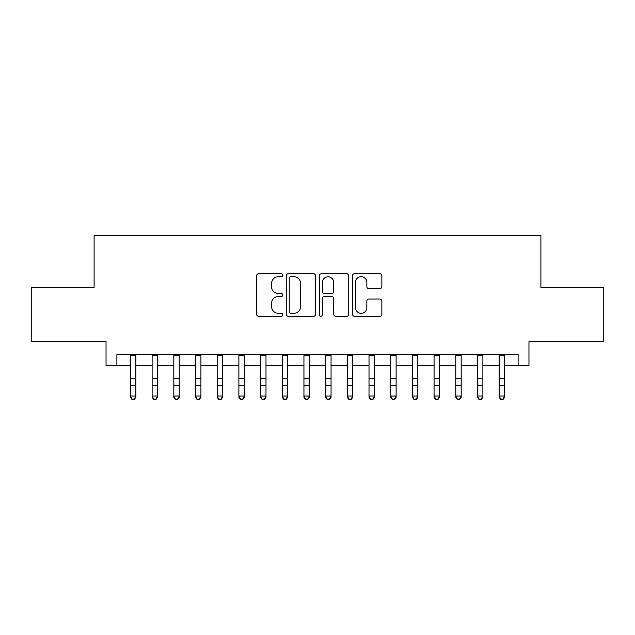 <?xml version="1.0" encoding="UTF-8"?>
<svg xmlns="http://www.w3.org/2000/svg" width="635" height="635" viewBox="0 0 635 635"><rect width="100%" height="100%" fill="white"/><g stroke="black" fill="none" stroke-linecap="round" stroke-linejoin="round"><path stroke-width="0.95" d="M282.797 275.217A1.492 1.492 0 0 0 281.305 273.725L258.691 273.725A2.127 2.127 0 0 0 256.564 275.852L256.564 314.174A2.127 2.127 0 0 0 258.691 316.301L281.305 316.301A1.492 1.492 0 0 0 282.797 314.817A1.492 1.492 0 0 0 281.305 313.325L278.384 313.325A6.81 6.81 0 0 1 271.566 306.514L271.566 303.316A6.81 6.81 0 0 1 278.384 296.505L281.305 296.505A1.492 1.492 0 0 0 282.797 295.013A1.492 1.492 0 0 0 281.305 293.529L278.384 293.529A6.81 6.81 0 0 1 271.566 286.71L271.566 283.52A6.81 6.81 0 0 1 278.384 276.709L281.305 276.709A1.492 1.492 0 0 0 282.797 275.217M379.714 288.734A2.127 2.127 0 0 0 381.849 286.607L381.849 275.852A2.127 2.127 0 0 0 379.714 273.725L354.6 273.725A2.127 2.127 0 0 0 352.465 275.852L352.465 314.174A2.127 2.127 0 0 0 354.6 316.301L379.714 316.301A2.127 2.127 0 0 0 381.849 314.174L381.849 301.188A2.127 2.127 0 0 0 379.714 299.061L368.967 299.061A2.127 2.127 0 0 0 366.839 301.188L366.839 307.626A5.691 5.691 0 0 1 361.14 313.325A5.691 5.691 0 0 1 355.449 307.626L355.449 282.4A5.691 5.691 0 0 1 361.14 276.709A5.691 5.691 0 0 1 366.839 282.4L366.839 286.607A2.127 2.127 0 0 0 368.967 288.734L379.714 288.734M116.88 365.506L116.88 354.663L518.12 354.663L518.12 365.506L528.963 365.506L528.963 341.646L603.25 341.646L603.25 287.425L540.893 287.425L540.893 235.371L94.107 235.371L94.107 287.425L31.75 287.425L31.75 341.646L106.037 341.646L106.037 365.506L130.437 365.506M315.635 275.852A2.127 2.127 0 0 0 313.507 273.725L288.385 273.725A2.127 2.127 0 0 0 286.258 275.852L286.258 314.174A2.127 2.127 0 0 0 288.385 316.301L313.507 316.301A2.127 2.127 0 0 0 315.635 314.174L315.635 275.852M321.493 273.725L346.615 273.725A2.127 2.127 0 0 1 348.742 275.852L348.742 314.174A2.127 2.127 0 0 1 346.615 316.301L335.859 316.301A2.127 2.127 0 0 1 333.732 314.174L333.732 298.633A2.127 2.127 0 0 0 331.605 296.505L324.469 296.505A2.127 2.127 0 0 0 322.342 298.633L322.342 314.817A1.492 1.492 0 0 1 320.85 316.301A1.492 1.492 0 0 1 319.365 314.817L319.365 275.852A2.127 2.127 0 0 1 321.493 273.725M135.858 365.506L152.122 365.506M157.543 365.506L173.815 365.506M179.237 365.506L195.501 365.506M200.922 365.506L217.186 365.506M222.615 365.506L238.879 365.506M244.3 365.506L260.564 365.506M265.986 365.506L282.257 365.506M287.679 365.506L303.943 365.506M309.364 365.506L325.636 365.506M331.057 365.506L347.321 365.506M352.742 365.506L369.014 365.506M374.436 365.506L390.7 365.506M396.121 365.506L412.385 365.506M417.814 365.506L434.078 365.506M439.499 365.506L455.763 365.506M461.185 365.506L477.456 365.506M482.878 365.506L499.142 365.506M504.563 365.506L518.12 365.506M290.727 276.709A1.492 1.492 0 0 0 289.242 278.201L289.242 311.833A1.492 1.492 0 0 0 290.727 313.325L293.815 313.325A6.81 6.81 0 0 0 300.625 306.514L300.625 283.52A6.81 6.81 0 0 0 293.815 276.709L290.727 276.709M333.732 282.512A5.691 5.691 0 0 0 328.041 276.812A5.691 5.691 0 0 0 322.342 282.512L322.342 291.394A2.127 2.127 0 0 0 324.469 293.529L331.605 293.529A2.127 2.127 0 0 0 333.732 291.394L333.732 282.512M135.858 354.663L135.858 397.24L134.231 399.629L134.231 399.145L132.064 399.145L132.064 399.629L134.231 399.629M130.437 354.663L130.437 396.034L135.858 396.034L134.231 399.145M132.064 399.629L130.437 397.24L130.437 396.034L132.064 399.145M157.543 354.663L157.543 397.24L155.916 399.629L155.916 399.145L153.749 399.145L153.749 399.629L155.916 399.629M152.122 354.663L152.122 396.034L157.543 396.034L155.916 399.145M153.749 399.629L152.122 397.24L152.122 396.034L153.749 399.145M179.237 354.663L179.237 397.24L177.609 399.629L177.609 399.145L175.435 399.145L175.435 399.629L177.609 399.629M173.815 354.663L173.815 396.034L179.237 396.034L177.609 399.145M175.435 399.629L173.815 397.24L173.815 396.034L175.435 399.145M200.922 354.663L200.922 397.24L199.295 399.629L199.295 399.145L197.128 399.145L197.128 399.629L199.295 399.629M195.501 354.663L195.501 396.034L200.922 396.034L199.295 399.145M197.128 399.629L195.501 397.24L195.501 396.034L197.128 399.145M222.615 354.663L222.615 397.24L220.988 399.629L220.988 399.145L218.813 399.145L218.813 399.629L220.988 399.629M217.186 354.663L217.186 396.034L222.615 396.034L220.988 399.145M218.813 399.629L217.186 397.24L217.186 396.034L218.813 399.145M244.3 354.663L244.3 397.24L242.673 399.629L242.673 399.145L240.506 399.145L240.506 399.629L242.673 399.629M238.879 354.663L238.879 396.034L244.3 396.034L242.673 399.145M240.506 399.629L238.879 397.24L238.879 396.034L240.506 399.145M265.986 354.663L265.986 397.24L264.366 399.629L264.366 399.145L262.191 399.145L262.191 399.629L264.366 399.629M260.564 354.663L260.564 396.034L265.986 396.034L264.366 399.145M262.191 399.629L260.564 397.24L260.564 396.034L262.191 399.145M287.679 354.663L287.679 397.24L286.052 399.629L286.052 399.145L283.885 399.145L283.885 399.629L286.052 399.629M282.257 354.663L282.257 396.034L287.679 396.034L286.052 399.145M283.885 399.629L282.257 397.24L282.257 396.034L283.885 399.145M309.364 354.663L309.364 397.24L307.737 399.629L307.737 399.145L305.57 399.145L305.57 399.629L307.737 399.629M303.943 354.663L303.943 396.034L309.364 396.034L307.737 399.145M305.57 399.629L303.943 397.24L303.943 396.034L305.57 399.145M331.057 354.663L331.057 397.24L329.43 399.629L329.43 399.145L327.263 399.145L327.263 399.629L329.43 399.629M325.636 354.663L325.636 396.034L331.057 396.034L329.43 399.145M327.263 399.629L325.636 397.24L325.636 396.034L327.263 399.145M352.742 354.663L352.742 397.24L351.115 399.629L351.115 399.145L348.948 399.145L348.948 399.629L351.115 399.629M347.321 354.663L347.321 396.034L352.742 396.034L351.115 399.145M348.948 399.629L347.321 397.24L347.321 396.034L348.948 399.145M374.436 354.663L374.436 397.24L372.808 399.629L372.808 399.145L370.634 399.145L370.634 399.629L372.808 399.629M369.014 354.663L369.014 396.034L374.436 396.034L372.808 399.145M370.634 399.629L369.014 397.24L369.014 396.034L370.634 399.145M396.121 354.663L396.121 397.24L394.494 399.629L394.494 399.145L392.327 399.145L392.327 399.629L394.494 399.629M390.7 354.663L390.7 396.034L396.121 396.034L394.494 399.145M392.327 399.629L390.7 397.24L390.7 396.034L392.327 399.145M417.814 354.663L417.814 397.24L416.187 399.629L416.187 399.145L414.012 399.145L414.012 399.629L416.187 399.629M412.385 354.663L412.385 396.034L417.814 396.034L416.187 399.145M414.012 399.629L412.385 397.24L412.385 396.034L414.012 399.145M439.499 354.663L439.499 397.24L437.872 399.629L437.872 399.145L435.705 399.145L435.705 399.629L437.872 399.629M434.078 354.663L434.078 396.034L439.499 396.034L437.872 399.145M435.705 399.629L434.078 397.24L434.078 396.034L435.705 399.145M461.185 354.663L461.185 397.24L459.565 399.629L459.565 399.145L457.39 399.145L457.39 399.629L459.565 399.629M455.763 354.663L455.763 396.034L461.185 396.034L459.565 399.145M457.39 399.629L455.763 397.24L455.763 396.034L457.39 399.145M482.878 354.663L482.878 397.24L481.251 399.629L481.251 399.145L479.084 399.145L479.084 399.629L481.251 399.629M477.456 354.663L477.456 396.034L482.878 396.034L481.251 399.145M479.084 399.629L477.456 397.24L477.456 396.034L479.084 399.145M504.563 354.663L504.563 397.24L502.936 399.629L502.936 399.145L500.769 399.145L500.769 399.629L502.936 399.629M499.142 354.663L499.142 396.034L504.563 396.034L502.936 399.145M500.769 399.629L499.142 397.24L499.142 396.034L500.769 399.145M135.858 378.254L130.437 378.254M135.858 385.699L130.437 385.699M135.858 355.362L130.437 355.362M157.543 378.254L152.122 378.254M157.543 385.699L152.122 385.699M157.543 355.362L152.122 355.362M179.237 378.254L173.815 378.254M179.237 385.699L173.815 385.699M179.237 355.362L173.815 355.362M200.922 378.254L195.501 378.254M200.922 385.699L195.501 385.699M200.922 355.362L195.501 355.362M222.615 378.254L217.186 378.254M222.615 385.699L217.186 385.699M222.615 355.362L217.186 355.362M244.3 378.254L238.879 378.254M244.3 385.699L238.879 385.699M244.3 355.362L238.879 355.362M265.986 378.254L260.564 378.254M265.986 385.699L260.564 385.699M265.986 355.362L260.564 355.362M287.679 378.254L282.257 378.254M287.679 385.699L282.257 385.699M287.679 355.362L282.257 355.362M309.364 378.254L303.943 378.254M309.364 385.699L303.943 385.699M309.364 355.362L303.943 355.362M331.057 378.254L325.636 378.254M331.057 385.699L325.636 385.699M331.057 355.362L325.636 355.362M352.742 378.254L347.321 378.254M352.742 385.699L347.321 385.699M352.742 355.362L347.321 355.362M374.436 378.254L369.014 378.254M374.436 385.699L369.014 385.699M374.436 355.362L369.014 355.362M396.121 378.254L390.7 378.254M396.121 385.699L390.7 385.699M396.121 355.362L390.7 355.362M417.814 378.254L412.385 378.254M417.814 385.699L412.385 385.699M417.814 355.362L412.385 355.362M439.499 378.254L434.078 378.254M439.499 385.699L434.078 385.699M439.499 355.362L434.078 355.362M461.185 378.254L455.763 378.254M461.185 385.699L455.763 385.699M461.185 355.362L455.763 355.362M482.878 378.254L477.456 378.254M482.878 385.699L477.456 385.699M482.878 355.362L477.456 355.362M504.563 378.254L499.142 378.254M504.563 385.699L499.142 385.699M504.563 355.362L499.142 355.362"/></g></svg>
